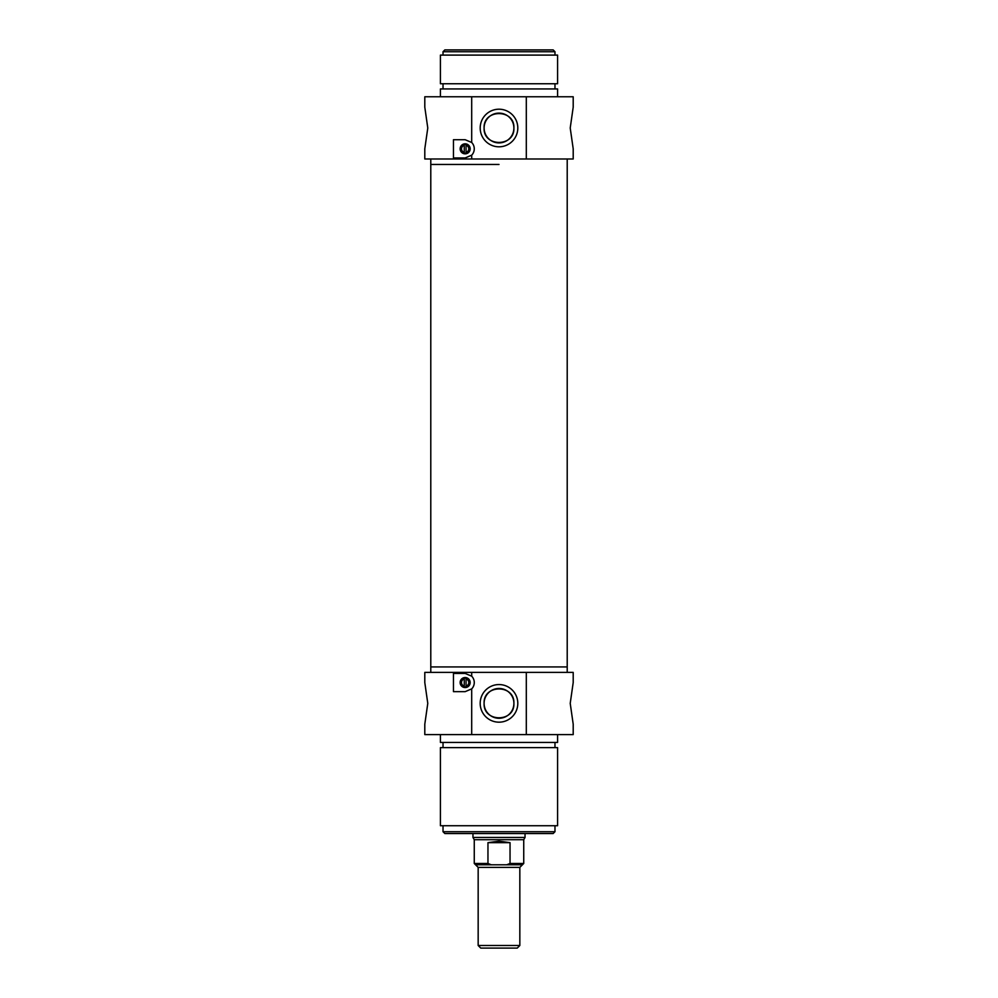 <?xml version="1.0" encoding="UTF-8"?>
<svg xmlns="http://www.w3.org/2000/svg" width="998" height="998" viewBox="0 0 998 998"><rect width="100%" height="100%" fill="white"/><g stroke="black" fill="none" stroke-linecap="round" stroke-linejoin="round"><path stroke-width="1.5" d="M513.895 128.006C514.843 147.217 483.157 147.217 484.105 128.006C483.157 108.794 514.843 108.794 513.895 128.006M484.105 128.006A14.895 14.895 0 0 1 506.448 115.107A14.895 14.895 0 0 1 506.448 140.905A14.895 14.895 0 0 1 484.105 128.006M480.2 128.006A18.8 18.8 0 0 0 508.406 144.286A18.8 18.8 0 0 0 508.406 111.726A18.8 18.8 0 0 0 480.2 128.006M471.692 142.489A9.107 9.107 0 0 1 471.692 155.177L465.155 157.946L453.454 157.946L453.454 139.72L465.155 139.72L471.692 142.489L471.692 96.769L424.799 96.769L424.799 107.173L427.78 128.006L424.799 148.827L424.799 158.981L471.692 158.981L471.692 155.177M471.692 158.981L573.201 158.981L573.201 148.827L570.22 128.006L573.201 107.173L573.201 96.769L526.308 96.769L526.308 158.981M526.308 96.769L471.692 96.769M460.153 148.827A5.002 5.002 0 0 0 467.663 153.168A5.002 5.002 0 0 0 467.663 144.498A5.002 5.002 0 0 0 460.153 148.827M460.602 148.827A4.553 4.553 0 0 1 467.438 144.885A4.553 4.553 0 0 1 467.438 152.781A4.553 4.553 0 0 1 460.602 148.827M466.066 153.168A4.429 4.429 0 0 1 464.245 153.168L464.245 144.498A4.429 4.429 0 0 1 466.066 144.498L466.066 153.168A4.429 4.429 0 0 0 466.066 144.498M464.245 144.498A4.429 4.429 0 0 0 464.245 153.168M466.066 145.309A3.643 3.643 0 0 1 466.066 152.357M464.245 152.357A3.643 3.643 0 0 1 464.245 145.309M499 164.458L430.787 164.458L499 164.458M557.583 96.769L557.583 88.947L440.417 88.947L440.417 96.769M499 83.745L440.417 83.745L440.417 55.102L557.583 55.102L557.583 83.745L499 83.745M554.975 51.721L553.154 49.9L444.846 49.9L443.025 51.721L554.975 51.721L554.975 55.102M499 945.493L478.167 945.493L480.774 948.1L517.226 948.1L519.833 945.493L499 945.493M519.833 945.493L519.833 867.387L478.167 867.387L475.572 864.792L491.303 864.792L487.96 863.482L487.96 842.661L510.04 842.661L510.04 863.482L506.697 864.792L491.303 864.792M506.697 864.792L522.428 864.792L519.833 867.387M487.96 842.661L499 841.152L510.04 842.661M510.04 863.482L523.738 863.482L523.738 839.705L474.262 839.705L474.262 863.482L475.572 864.792M525.035 833.542L525.035 837.447L472.965 837.447L472.965 833.542M484.105 703.378C483.157 722.589 514.843 722.589 513.895 703.378C514.843 684.154 483.157 684.154 484.105 703.378M513.895 703.378A14.895 14.895 0 0 1 491.552 716.277A14.895 14.895 0 0 1 491.552 690.466A14.895 14.895 0 0 1 513.895 703.378M517.8 703.378A18.8 18.8 0 0 0 489.594 687.086A18.8 18.8 0 0 0 489.594 719.658A18.8 18.8 0 0 0 517.8 703.378M471.692 676.195A9.107 9.107 0 0 1 471.692 688.894L465.155 691.651L453.454 691.651L453.454 673.438L465.155 673.438L471.692 676.195L471.692 672.39L424.799 672.39L424.799 682.545L427.78 703.378L424.799 724.199L424.799 734.615L471.692 734.615L471.692 688.894M471.692 734.615L573.201 734.615L573.201 724.199L570.22 703.378L573.201 682.545L573.201 672.39L526.308 672.39L526.308 734.615M526.308 672.39L471.692 672.39M470.158 682.545A5.002 5.002 0 0 0 462.648 678.203A5.002 5.002 0 0 0 462.648 686.886A5.002 5.002 0 0 0 470.158 682.545M469.709 682.545A4.553 4.553 0 0 1 462.872 686.487A4.553 4.553 0 0 1 462.872 678.603A4.553 4.553 0 0 1 469.709 682.545M466.066 686.874A4.429 4.429 0 0 1 464.245 686.874L464.245 678.216A4.429 4.429 0 0 1 466.066 678.216L466.066 686.874A4.429 4.429 0 0 0 466.066 678.216M464.245 678.216A4.429 4.429 0 0 0 464.245 686.874M466.066 679.014A3.643 3.643 0 0 1 466.066 686.075M464.245 686.075A3.643 3.643 0 0 1 464.245 679.014M430.787 672.39L430.787 666.926L567.213 666.926L567.213 158.981M440.417 734.615L440.417 742.425L557.583 742.425L557.583 734.615M499 747.627L557.583 747.627L557.583 825.733L440.417 825.733L440.417 747.627L499 747.627M443.025 831.721L444.846 833.542L553.154 833.542L554.975 831.721L443.025 831.721L443.025 825.733M430.787 158.981L430.787 666.926L567.213 666.926L567.213 672.39M487.96 863.482L474.262 863.482M443.025 83.745L443.025 88.947M554.975 83.745L554.975 88.947M443.025 51.721L443.025 55.102M478.167 867.387L478.167 945.493M523.738 863.482L522.428 864.792M523.738 839.705L525.035 837.447M474.262 839.705L472.965 837.447M554.975 747.627L554.975 742.425M443.025 747.627L443.025 742.425M554.975 831.721L554.975 825.733"/></g></svg>
